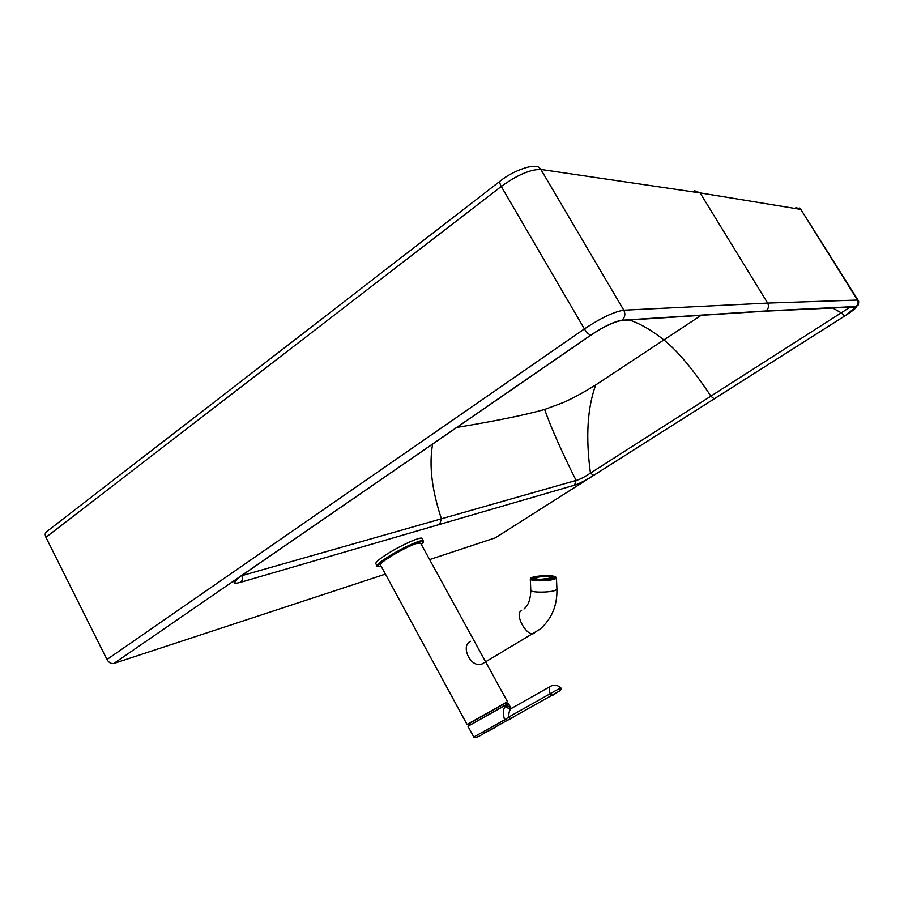 <?xml version="1.0" encoding="UTF-8"?>
<svg xmlns="http://www.w3.org/2000/svg" width="904" height="904" viewBox="0 0 904 904"><rect width="100%" height="100%" fill="white"/><g stroke="black" fill="none" stroke-linecap="round" stroke-linejoin="round"><path stroke-width="1.36" d="M499.912 181.286L47.098 531.303C45.076 532.422 44.691 534.422 45.923 537.304L106.977 659.524C108.853 662.666 111.147 663.977 113.847 663.468L385.42 574.119M495.256 537.869L429.615 559.576M846.212 315.055L494.883 538.106L846.008 315.18C854.19 309.846 857.5 306.953 855.93 306.512L765.914 310.953L621.805 320.242C614.245 321.53 603.974 326.434 590.979 334.966L113.847 663.468M846.02 315.18L858.291 304.897C858.845 302.252 858.8 300.738 858.145 300.365L857.444 300.06C858.676 302.603 858.178 304.75 855.93 306.512M850.461 306.931L590.448 473.108L593.645 475.368C585.6 480.408 579.238 483.674 574.56 485.177L240.52 582.312C242.487 580.764 243.086 578.47 242.328 575.43L242.328 575.249M832.143 307.699L841.782 313.134L844.686 315.982L593.645 475.368M241.334 575.803L576.097 480.431C561.474 451.198 550.999 427.536 544.637 409.455L563.418 402.495C573.068 398.178 583.826 392.325 595.691 384.946C587.34 408.054 585.6 437.446 590.448 473.108C584.154 477.267 579.362 479.708 576.097 480.431L574.56 485.177M850.269 306.84L854.845 306.648C858.088 306.366 854.709 309.473 844.686 315.982M106.977 659.524L584.391 328.92L501.257 186.45C517.201 174.969 530.411 169.297 540.874 169.443L700.091 192.891L767.643 303.089L857.444 300.06L800.842 209.412L858.043 300.184M595.691 384.946L701.515 315.089M456.78 427.456C496.782 420.778 526.072 414.778 544.637 409.455M590.979 334.966C588.945 334.729 586.752 332.706 584.391 328.92C600.979 317.925 614.11 311.688 623.794 310.196L540.874 169.443C539.055 166.732 536.648 165.771 533.676 166.573C530.365 165.375 512.229 171.24 500.669 180.698C499.302 181.207 499.494 183.128 501.257 186.45L45.923 537.304M629.15 319.982C640.043 323.496 651.727 330.231 664.191 340.175C677.887 351.227 693.481 369.917 710.985 396.246L714.126 398.89M618.619 321.056L623.907 320.242C619.669 319.338 602.03 326.988 589.295 336.22L241.741 575.498C231.955 582.447 231.548 584.718 240.52 582.312M590.165 335.655L589.295 336.22M243.018 574.639L241.741 575.498M380.516 565.068L380.414 564.887C378.776 562.672 406.608 546.276 416.925 543.394L420.642 543.202L507.472 701.719L467.04 724.477M470.532 641.331C460.079 645.648 470.747 668.768 482.103 663.92L482.759 663.683M535.496 578.3L535.1 579.261M546.773 576.571C541.27 576.492 537.564 576.989 535.643 578.029C535.134 578.729 536.558 579.17 539.891 579.362L550.412 578.266L551.078 577.396L546.773 576.571M553.903 578.277L554.175 577.159L553.033 577.283L552.841 578.684M551.892 577.679L553.045 577.554L552.988 576.616L549.146 576.323L553.903 578.063M541.541 576.695L541.507 576.13L545.971 576.549M533.925 578.323L534.411 577.227L538.569 577.068M535.484 577.272L535.53 578.176M538.287 580.006C532.354 579.611 530.614 578.775 533.1 577.52C536.773 576.323 541.846 575.791 548.332 575.938C561.768 576.379 551.417 580.673 538.287 580.006L532.219 578.786L532.829 577.859L533.914 577.905L533.959 578.842L535.518 578.21L534.456 578.164M552.819 578.131L551.237 577.645M535.484 578.334L533.665 579.227M534.411 577.227L538.547 576.662M541.507 576.13L546.479 575.972L546.502 576.56M552.988 576.616L551.858 576.741M532.343 578.424L537.496 579.961M533.914 577.905L533.631 578.639M533.631 579.453L537.484 579.611M545.202 579.814L540.163 579.972L545.202 579.893M552.355 578.696L548.197 579.272L552.355 578.82M551.711 578.673L551.18 577.543M511.122 708.453L508.421 703.527L467.967 726.285L473.798 737.031L504.59 719.878L504.703 721.821L559.678 690.938L510.568 718.522M510.647 708.476L508.206 706.137L505.924 706.069C503.065 708.284 502.624 712.883 504.59 719.878L508.839 717.008L510.398 718.601L513.54 717.234M483.109 731.811L484.747 732.918L504.681 721.833M505.924 706.069C507.494 708.431 509.393 709.154 511.641 708.216C509.551 709.606 508.624 712.533 508.839 717.008L560.649 687.842C557.858 685.187 554.683 684.577 551.112 686.023C548.977 686.916 548.66 689.492 550.163 693.764L551.869 695.323L559.847 690.792L559.768 688.362M505.822 719.098L506.443 720.861L513.291 717.369M552.197 695.56L554.898 694.046M375.872 563.746L375.759 563.531C375.702 562.254 378.787 559.542 385.036 555.384C399.127 545.982 422.304 535.53 422.032 538.614L423.264 540.863M760.513 311.36L623.907 320.242M765.756 311.055L854.845 306.648M621.805 320.242C625.003 317.507 625.658 314.163 623.794 310.196L767.643 303.089C769.134 306.185 768.558 308.806 765.914 310.953M432.62 444.09C428.88 464.984 431.796 489.855 441.378 518.681L439.728 524.399M694.215 190.586L700.091 192.891L800.842 209.412L795.904 207.479M405.218 462.95L404.111 463.695M506.059 702.86L468.747 723.844L506.037 702.826L506.839 704.284M546.491 576.232L549.146 576.334M552.999 576.854L553.937 577.193M554.333 577.453L554.502 577.814C552.638 579.261 547.248 579.995 538.332 580.006M533.247 577.871L534.422 577.475M538.547 576.695L541.53 576.402M532.06 577.475C529.326 578.854 531.236 579.769 537.778 580.221C552.254 580.956 563.621 576.21 548.83 575.735C541.699 575.577 536.106 576.153 532.06 577.475M548.841 575.724C536.682 575.927 530.501 577.012 530.286 578.989C530.433 579.927 532.874 580.526 537.586 580.775C545.135 580.944 550.988 580.334 555.158 578.933L556.435 577.837M530.298 579.08L530.795 590.233C529.925 592.741 550.446 592.753 555.655 590.233L556.92 589.058M521.574 610.686C514.037 613.194 526.026 636.213 533.563 633.636L534.162 633.421M468.588 725.833L507.799 703.775M473.798 737.031C474.589 738.5 478.205 737.133 484.657 732.952L510.398 718.601L508.737 717.075M508.206 706.137L510.873 708.533M495.143 727.55L484.747 732.918M375.759 563.531L377.104 566.006C376.505 566.582 377.849 566.672 381.172 566.277C375.454 567.486 377.386 564.831 386.991 558.31C404.517 546.626 431.185 535.948 421.309 544.4C425.129 539.903 422.665 542.389 423.377 541.078C423.671 538.027 400.506 548.513 386.403 557.904C380.155 562.051 377.047 564.751 377.104 566.006L377.928 566.458M851.105 306.885C854.483 307.789 856.009 307.801 855.67 306.931L765.598 311.157L623.726 320.366C621.274 320.276 617.432 321.259 612.234 323.316C605.703 326.378 603.465 326.83 589.34 336.22L241.797 575.475C237.933 577.984 235.492 580.119 234.486 581.916C234.87 582.662 235.786 581.622 237.221 578.786M799.475 208.01L801.543 209.728M468.701 723.776L469.526 725.279M507.483 701.73L467.029 724.466L380.414 564.887M548.897 575.735C553.53 575.859 556.05 576.594 556.435 577.916L556.932 589.159C557.316 605.533 551.722 618.844 540.14 629.116L482.103 663.931M530.795 590.233C530.603 599.205 528.332 605.454 523.97 608.991M512.15 708.013L550.107 686.588M560.649 687.854C561.599 688.193 561.305 689.198 559.791 690.848"/></g></svg>
